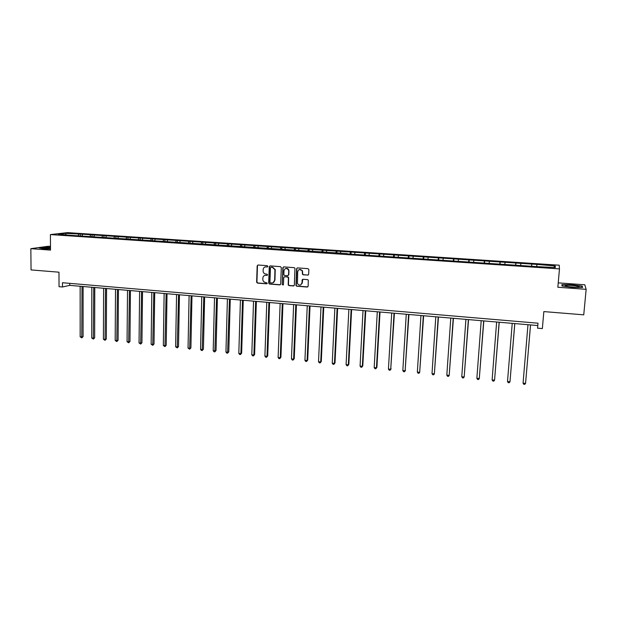 <?xml version="1.0" encoding="UTF-8"?>
<svg xmlns="http://www.w3.org/2000/svg" width="617" height="617" viewBox="0 0 617 617"><rect width="100%" height="100%" fill="white"/><g stroke="black" fill="none" stroke-linecap="round" stroke-linejoin="round"><path stroke-width="0.93" d="M267.847 266.367L267.261 265.688L258.06 265.009L257.166 265.858L256.633 282.208L257.466 283.095L266.637 283.82L267.254 283.118L265.487 282.463C264.007 282.224 263.12 281.329 262.834 279.786L262.865 277.997C263.089 276.254 264.045 275.359 265.734 275.313L266.93 275.406L267.554 274.812L266.968 274.133L265.78 274.041C264.307 273.817 263.42 272.93 263.127 271.403L263.15 269.567C263.382 267.824 264.338 266.922 266.027 266.868L267.223 266.96L267.847 266.367M50.478 246.399L48.388 246.245L30.85 248.666L31.051 269.922L58.977 272.19L59.039 286.689L62.487 286.99L69.721 285.363L537.785 325.545M30.85 248.666L50.501 250.101L50.417 234.583L559.472 268.896L557.837 287.252L586.15 289.327L584.8 284.784L558.231 282.871M586.15 289.327L583.744 314.832L543.839 311.593L542.358 328.591L537.561 328.175L537.993 323.192L62.471 282.733L62.487 286.99M307.729 275.159L308.662 274.303L308.862 269.652L308.006 268.665L297.494 267.894L296.569 268.75L295.967 285.602L296.754 286.211L307.227 287.044L308.153 286.203L308.292 280.133L307.544 279.617L303.047 279.27L302.114 280.118L302.006 282.887C300.895 285.586 299.376 285.81 297.44 283.558L297.702 271.665C298.705 269.027 300.209 268.734 302.199 270.786L302.469 274.28L303.232 274.82L308.238 275.035M281.313 267.631L280.473 266.652L270.153 265.896L269.251 266.745L268.68 283.08L269.513 284.051L279.794 284.869L280.696 284.028L281.313 267.631M283.758 266.891L294.17 267.655L294.941 268.218L294.363 285.108L293.445 285.949L288.995 285.594L288.193 284.938L288.409 277.958L287.568 276.979L284.622 276.755L283.712 277.604L283.45 284.522L282.239 284.614L282.848 267.739L283.758 266.891M531.638 266.282L531.823 264.076L536.952 264.415L555.261 265.958L555.3 267.531L536.559 266.613L351.027 254.15L351.119 252.06L80.303 234.067L65.564 233.365L65.988 234.722M50.417 234.583L67.461 232.624L559.203 265.194L559.472 268.896M347.155 253.888L351.027 254.15M347.093 253.572L70.215 235.293L58.322 234.205L65.564 233.365M351.119 252.06L531.823 264.076M531.569 266.274L531.754 264.392M520.725 265.21L520.895 263.667M515.588 265.202L515.797 263.328M504.86 264.145L505.045 262.611M499.77 264.138L500.001 262.279M489.158 263.097L489.366 261.569M484.114 263.089L484.368 261.238M473.617 262.055L473.833 260.536M468.612 262.048L468.889 260.204M458.223 261.022L458.462 259.51M453.271 261.014L453.572 259.186M442.983 259.996L443.245 258.5M438.078 259.996L438.394 258.176M427.897 258.986L428.175 257.497M423.031 258.986L423.37 257.181M412.958 257.983L413.251 256.502M408.138 257.983L408.5 256.186M398.166 256.996L398.474 255.523M393.384 256.996L393.769 255.207M383.512 256.009L383.843 254.543M378.776 256.016L379.177 254.235M369.005 255.037L369.352 253.579M364.308 255.045L364.732 253.278M354.636 254.073L354.999 252.631M349.986 254.081L350.425 252.322M340.407 253.117L340.785 251.682M335.795 253.124L336.257 251.381M326.316 252.176L326.702 250.741M321.742 252.183L322.221 250.448M312.356 251.242L312.757 249.816M307.821 251.25L308.315 249.523M298.528 250.309L298.944 248.898M294.039 250.294L294.548 248.605M284.83 249.391L285.262 247.988M282.224 284.476L283.203 284.992M280.411 249.276L280.905 247.695M271.256 248.481L271.704 247.085M266.906 248.289L267.392 246.792M257.813 247.579L258.276 246.191M253.533 247.309L254.003 245.905M244.502 246.692L244.972 245.304M240.252 246.407L240.738 245.018M231.306 245.805L231.791 244.425M227.102 245.52L227.596 244.147M218.233 244.926L218.734 243.553M214.06 244.648L214.569 243.283M205.276 244.062L205.793 242.697M201.15 243.784L201.666 242.419M192.442 243.198L192.967 241.841M188.347 242.921L188.879 241.571M179.717 242.342L180.257 240.992M175.668 242.072L176.207 240.73M167.114 241.502L167.662 240.16M163.096 241.232L163.652 239.89M154.62 240.661L155.183 239.327M150.641 240.399L151.211 239.064M142.242 239.836L142.82 238.501M138.301 239.566L138.879 238.239M129.971 239.01L130.557 237.692M126.061 238.748L126.655 237.429M117.816 238.193L118.41 236.882M113.937 237.931L114.538 236.62M105.762 237.383L106.371 236.08M101.921 237.129L102.53 235.825M93.815 236.581L94.432 235.285M90.005 236.326L90.63 235.031M81.968 235.787L82.601 234.499M78.197 235.54L78.829 234.244M69.713 283.342L69.721 285.363M536.751 266.289L536.898 264.732M555.261 265.958L553.642 267.416M80.303 235.679L80.303 234.067M92.072 236.465L92.072 234.846M103.934 237.26L103.941 235.64M115.911 238.069L115.919 236.434M127.989 238.879L128.004 237.237M140.175 239.697L140.19 238.046M152.468 240.514L152.492 238.864M164.878 241.347L164.901 239.689M177.395 242.188L177.426 240.522M190.028 243.036L190.059 241.363M202.769 243.892L202.808 242.203M215.634 244.756L215.672 243.059M228.614 245.62L228.66 243.923M241.717 246.499L241.764 244.795M254.937 247.386L254.991 245.674M268.279 248.281L268.341 246.561M281.745 249.183L281.815 247.456M295.342 250.101L295.412 248.358M309.071 251.019L309.14 249.276M302.546 273.763L302.523 274.38M302.307 279.594L302.291 280.049M302.176 282.817L302.145 283.427M322.922 251.983L323 250.193M336.905 253.055L336.998 251.127M365.272 255.106L365.38 253.009M379.663 256.07L379.779 253.965M394.194 257.05L394.317 254.937M408.87 258.037L409.002 255.908M423.694 259.032L423.825 256.896M438.656 260.035L438.803 257.891M453.773 261.053L453.919 258.893M469.036 262.078L469.19 259.911M484.453 263.112L484.615 260.937M500.025 264.161L500.194 261.97M515.75 265.217L515.928 263.019M50.486 247.317L44.486 247.224L39.226 247.957L43.738 248.852L50.494 248.952M561.886 284.638L562.002 285.972L572.391 287.414L582.602 287.476L582.232 286.111L571.913 284.707L561.886 284.638M267.577 266.868L265.194 266.937M264.832 275.398L267.3 275.305M257.921 265.009L257.466 265.765L256.934 282.1L257.767 282.987L267.022 283.712M269.999 265.896L269.544 266.652L268.981 283.149L269.806 283.943L280.295 284.745M271.071 267.238L270.439 267.832L269.93 282.177L270.516 282.856L271.773 282.956C273.47 282.918 274.434 282.023 274.665 280.272L274.943 269.644L272.336 267.331L271.002 267.238M273.061 282.74L274.665 280.272M271.357 267.146L272.621 267.238L275.228 269.552L274.951 280.172M284.406 276.771L287.838 276.879L288.633 277.519L288.471 284.83L289.265 285.486L293.97 285.818M283.581 266.899L283.126 267.647L282.239 284.614M288.679 271.04L288.525 270.069C286.612 267.755 285.093 267.955 283.974 270.686L283.866 274.812L284.668 275.483L287.615 275.706L288.532 274.858L288.802 269.968C288.131 268.565 287.082 268.071 285.663 268.488M288.1 275.591L288.532 274.858M288.949 270.94L288.802 274.758M299.361 269.467L302.453 270.693L302.731 274.179L303.487 274.719L307.983 275.059M300.734 284.915L302.006 282.887M302.793 279.285L302.261 282.779M297.286 267.909L296.839 268.657L296.237 285.494L297.016 286.103L307.767 286.905M562.288 286.018L562.187 284.877L571.913 284.707M582.132 287.175L582.232 286.111M80.148 286.257L80.156 336.797L82.007 336.99L83.079 336.627L83.102 286.512M83.079 336.627L81.776 337.885L82.015 286.419M81.776 337.885L80.156 336.797M91.833 287.26L91.732 338.008L93.599 338.201L94.648 337.831L94.779 287.514M94.648 337.831L93.352 339.095L93.722 287.422M93.352 339.095L91.732 338.008M103.625 288.278L103.409 339.227L105.283 339.427L106.317 339.049L106.556 288.525M106.317 339.049L105.029 340.322L105.522 288.44M105.029 340.322L103.409 339.227M50.486 247.764L43.321 248.165C43.653 248.597 46.044 248.821 50.494 248.828M39.866 248.08L44.625 247.417L50.486 247.51M566.121 285.416L565.311 285.632C563.946 286.327 574.712 287.568 578.098 287.09L578.198 287.075C582.687 286.543 570.069 284.83 566.121 285.416M571.897 284.946L581.9 286.303L582.209 287.468M562.087 285.987L562.187 284.877M574.52 287.16L569.607 286.782M115.518 289.296L115.178 340.461L117.076 340.661L118.086 340.283L118.441 289.55M118.086 340.283L116.806 341.563L117.431 289.458M116.806 341.563L115.178 340.461M127.511 290.329L127.063 341.702L128.976 341.903L129.956 341.525L130.434 290.576M129.956 341.525L128.683 342.805L129.439 290.491M128.683 342.805L127.063 341.702M139.612 291.363L139.041 342.959L140.977 343.16L141.933 342.774L142.527 291.617M141.933 342.774L140.668 344.062L141.563 291.532M140.668 344.062L139.041 342.959M151.821 292.412L151.134 344.224L153.078 344.425L154.011 344.031L154.72 292.659M154.011 344.031L152.761 345.335L153.787 292.581M152.761 345.335L151.134 344.224M164.137 293.468L163.328 345.497L165.287 345.705L166.204 345.304L167.03 293.715M166.204 345.304L164.955 346.615L166.12 293.638M164.955 346.615L163.328 345.497M176.562 294.54L175.629 346.785L177.611 346.993L178.498 346.592L179.454 294.787M178.498 346.592L177.264 347.903L178.568 294.71M177.264 347.903L175.629 346.785M189.103 295.612L188.038 348.081L190.036 348.297L190.9 347.888L191.98 295.859M190.9 347.888L189.674 349.207L191.123 295.79M189.674 349.207L188.038 348.081M201.759 296.7L200.564 349.392L202.584 349.608L203.417 349.191L204.628 296.947M203.417 349.191L202.199 350.525L203.795 296.877M202.199 350.525L201.397 350.441L200.564 349.392M214.523 297.795L213.197 350.718L215.233 350.926L216.043 350.51L217.385 298.042M216.043 350.51L214.839 351.852L216.582 297.972M214.839 351.852L214.022 351.767L213.197 350.718M227.411 298.906L225.945 352.052L228.005 352.268L228.784 351.844L230.257 299.145M228.784 351.844L227.588 353.186L229.485 299.083M227.588 353.186L226.771 353.101L225.945 352.052M240.414 300.016L238.818 353.394L240.885 353.61L241.64 353.186L243.252 300.263M241.64 353.186L240.46 354.536L240.885 353.61L242.504 300.201M240.46 354.536L239.627 354.451L238.818 353.394M253.533 301.142L251.798 354.752L253.888 354.976L254.613 354.544L256.363 301.389M254.613 354.544L253.44 355.901L253.888 354.976L255.646 301.327M253.44 355.901L252.608 355.816L251.798 354.752M266.775 302.284L264.901 356.125L267.007 356.348L267.709 355.909L269.59 302.523M267.709 355.909L266.544 357.282L267.007 356.348L268.912 302.461M266.544 357.282L265.703 357.189L264.901 356.125M280.141 303.433L278.12 357.505L280.249 357.729L280.92 357.289L282.948 303.672M280.92 357.289L279.771 358.662L280.249 357.729L282.293 303.61M279.771 358.662L278.915 358.577L278.12 357.505M293.63 304.59L291.463 358.901L293.615 359.133L294.247 358.678L296.43 304.829M294.247 358.678L293.114 360.066L293.615 359.133L295.805 304.775M293.114 360.066L292.257 359.973L291.463 358.901M307.251 305.754L304.929 360.313L307.104 360.544L307.706 360.089L310.035 305.993M307.706 360.089L306.58 361.477L307.104 360.544L309.441 305.947M306.58 361.477L305.716 361.392L304.929 360.313M320.994 306.934L318.526 361.739L320.717 361.963L321.287 361.508L323.763 307.173M321.287 361.508L320.177 362.904L320.717 361.963L323.208 307.127M320.177 362.904L319.305 362.819L318.526 361.739M334.869 308.13L332.247 363.174L334.453 363.405L335 362.935L337.63 308.361M335 362.935L333.897 364.346L334.453 363.405L337.106 308.323M333.897 364.346L333.018 364.254L332.247 363.174M348.875 309.333L346.091 364.624L348.327 364.855L348.836 364.385L351.621 309.564M348.836 364.385L347.749 365.804L348.327 364.855L351.135 309.526M347.749 365.804L346.862 365.711L346.091 364.624M363.02 310.544L360.073 366.082L362.326 366.321L362.804 365.842L365.75 310.775M362.804 365.842L361.732 367.269L362.326 366.321L365.295 310.737M361.732 367.269L360.829 367.177L360.073 366.082M377.296 311.77L374.187 367.562L376.463 367.794L376.91 367.316L380.018 312.001M376.91 367.316L375.846 368.75L376.463 367.794L379.594 311.971M375.846 368.75L374.935 368.657L374.187 367.562M391.71 313.004L388.432 369.051L390.731 369.29L394.417 313.243M391.139 368.804L390.098 370.246L390.731 369.29L394.032 313.205M390.098 370.246L389.18 370.154L388.432 369.051M406.264 314.254L402.816 370.555L405.138 370.794L408.955 314.485M405.516 370.3L404.482 371.758L405.138 370.794L408.608 314.462M404.482 371.758L403.557 371.658L402.816 370.555M420.956 315.518L417.347 372.074L419.683 372.321L423.64 315.75M417.347 372.074L418.071 373.185L419.005 373.277L419.683 372.321L423.324 315.719M435.795 316.791L432.008 373.609L434.368 373.856L438.463 317.022M432.008 373.609L432.725 374.72L433.674 374.82L434.368 373.856L438.186 316.999M450.78 318.079L446.816 375.159L449.199 375.406L453.433 318.303M446.816 375.159L447.526 376.277L448.482 376.378L449.199 375.406L453.202 318.287M465.92 319.375L461.763 376.725L464.177 376.972L468.55 319.606M461.763 376.725L462.472 377.843L463.436 377.943L464.177 376.972L468.357 319.591M481.198 320.693L476.864 378.298L479.293 378.553L483.821 320.917M476.864 378.298L477.558 379.424L478.53 379.532L479.293 378.553L483.666 320.902M496.639 322.012L492.111 379.895L494.564 380.157L499.238 322.236M492.111 379.895L492.798 381.028L493.777 381.129L494.564 380.157L499.122 322.228M512.226 323.354L507.506 381.507L509.989 381.769L514.809 323.578M507.506 381.507L508.184 382.64L509.179 382.748L509.989 381.769L514.74 323.57M527.975 324.704L523.062 383.134L525.568 383.396L530.543 324.928M523.062 383.134L523.733 384.275L524.735 384.376L525.568 383.396L530.512 324.928M43.815 248.443L43.321 248.165M566.128 286.18L565.311 285.632"/></g></svg>
